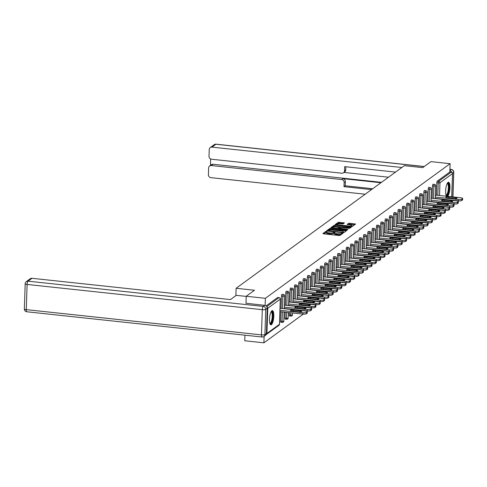 <?xml version="1.0" encoding="UTF-8"?>
<svg xmlns="http://www.w3.org/2000/svg" width="487" height="487" viewBox="0 0 487 487"><rect width="100%" height="100%" fill="white"/><g stroke="black" fill="none" stroke-linecap="round" stroke-linejoin="round"><path stroke-width="0.73" d="M326.576 231.355L325.785 231.435L322.899 233.535L323.484 233.827L338.934 235.483L340.066 235.379L342.951 233.273L341.375 233.419A2.879 0.694 1.9 0 1 337.759 233.754L336.474 233.62A2.879 0.694 1.9 0 1 334.459 232.889A2.879 0.694 1.9 0 1 334.593 232.689L334.995 232.372L334.557 232.214L333.394 232.561A2.879 0.694 1.9 0 1 329.778 232.902L328.488 232.762A2.879 0.694 1.9 0 1 326.479 232.031A2.879 0.694 1.9 0 1 326.613 231.83L327.014 231.52L326.576 231.355M326.473 232.238L323.666 233.845M342.008 233.961L341.344 234.308L341.375 233.419M334.453 233.096L333.364 233.45L333.394 232.561M447.486 196.346A7.159 2.045 96.1 0 0 447.553 196.298A7.159 2.045 96.1 0 0 449.897 188.67A7.159 2.045 96.1 0 0 448.545 182.241A7.159 2.045 96.1 0 0 448.016 182.412A7.159 2.045 96.1 0 0 445.739 189.248A7.159 2.045 96.1 0 0 446.591 196.249M271.862 310.797A7.159 2.045 96.1 0 0 269.524 318.419A7.159 2.045 96.1 0 0 270.869 324.853A7.159 2.045 96.1 0 0 271.405 324.683A7.159 2.045 96.1 0 0 273.743 317.055A7.159 2.045 96.1 0 0 272.397 310.621A7.159 2.045 96.1 0 0 271.862 310.797M344.388 222.936L338.337 222.285L335.129 224.617L335.72 224.909L352.296 226.461L355.54 224.063L349.678 223.277L348.546 223.381L347.134 224.44L350.36 224.951A2.411 0.578 1.9 0 1 352.04 225.56A2.411 0.578 1.9 0 1 348.905 226.005L338.739 224.915A2.411 0.578 1.9 0 1 337.059 224.306A2.411 0.578 1.9 0 1 340.188 223.856L343.012 223.935L344.388 222.936M245.99 303.322L246.227 296.26L254.47 290.252L236.11 288.286L404.35 165.665L422.71 167.638L430.952 161.629L450.098 163.687L265.372 298.318L265.141 305.41M246.227 296.26L265.372 298.318M331.02 228.33L329.894 228.44L326.686 230.771L327.276 231.063L342.72 232.719L343.852 232.616L347.054 230.278L331.02 228.33L330.99 229.225L329.863 229.328L327.453 231.082M330.91 227.697L334.112 225.359L335.245 225.256L351.322 227.143L349.903 228.202L348.777 228.312L341.381 227.739L340.431 228.47L341.058 228.695L347.584 229.395L348.022 229.554L347.201 229.675L330.904 227.825M236.11 288.286L235.866 295.646M266.115 334.593A1.376 1.278 -126.1 0 0 266.925 333.455L267.765 308.265A1.376 1.278 -126.1 0 0 266.943 306.92M266.76 306.603L279.027 297.66L277.627 297.508L266.109 305.903M264.112 336.359L263.899 342.824L244.748 340.772L244.937 335.184M450.098 163.687L449.824 172.008L451.224 172.161A1.376 1.278 53.9 0 1 452.49 173.634L451.723 196.797M448.661 207.036L448.649 207.34M445.702 210.323L445.124 210.743M441.386 213.47L440.808 213.89M437.07 216.612L436.492 217.032M432.754 219.759L432.176 220.179M428.438 222.9L427.86 223.326M424.122 226.047L423.544 226.467M419.812 229.194L419.234 229.614M415.496 232.336L414.918 232.762M411.18 235.483L410.602 235.903M406.864 238.63L406.286 239.05M402.548 241.771L401.97 242.197M398.232 244.918L397.654 245.338M393.916 248.066L393.338 248.486M389.6 251.207L389.022 251.627M385.29 254.354L384.712 254.774M380.974 257.501L380.396 257.921M376.658 260.642L376.08 261.062M372.342 263.79L371.764 264.21M368.026 266.931L367.448 267.357M363.71 270.078L363.132 270.498M359.394 273.225L358.816 273.645M355.078 276.366L354.499 276.793M350.768 279.514L350.19 279.934M346.452 282.661L345.873 283.081M342.136 285.802L341.557 286.228M337.82 288.949L337.241 289.369M333.504 292.097L332.925 292.517M329.188 295.238L328.609 295.658M324.872 298.385L324.293 298.805M320.562 301.526L319.983 301.952M316.246 304.673L315.667 305.093M311.93 307.821L311.351 308.241M307.614 310.962L307.035 311.388M303.298 314.109L263.899 342.824M280.658 308.332L280.037 308.697M436.425 195.159L436.833 182.777A1.376 0.396 -83.9 0 1 437.296 181.14L438.69 181.292L451.224 172.161M449.824 172.008L437.296 181.14M432.109 198.3L432.517 185.924A1.376 0.396 -83.9 0 1 432.98 184.287A1.376 0.396 -83.9 0 1 433.083 184.25A1.376 0.396 -83.9 0 1 433.174 184.305M427.793 201.448L428.201 189.072A1.376 0.396 -83.9 0 1 428.663 187.434A1.376 0.396 -83.9 0 1 428.767 187.398A1.376 0.396 -83.9 0 1 428.858 187.452M423.477 204.589L423.885 192.213A1.376 0.396 -83.9 0 1 424.347 190.575A1.376 0.396 -83.9 0 1 424.451 190.545A1.376 0.396 -83.9 0 1 424.542 190.6M419.161 207.736L419.575 195.36A1.376 0.396 -83.9 0 1 420.031 193.723A1.376 0.396 -83.9 0 1 420.135 193.686A1.376 0.396 -83.9 0 1 420.226 193.741M414.845 210.883L415.259 198.501A1.376 0.396 -83.9 0 1 415.715 196.864A1.376 0.396 -83.9 0 1 415.819 196.833A1.376 0.396 -83.9 0 1 415.91 196.888M410.529 214.024L410.943 201.648A1.376 0.396 -83.9 0 1 411.399 200.011A1.376 0.396 -83.9 0 1 411.503 199.98A1.376 0.396 -83.9 0 1 411.594 200.035M406.219 217.172L406.627 204.796A1.376 0.396 -83.9 0 1 407.083 203.158A1.376 0.396 -83.9 0 1 407.187 203.122A1.376 0.396 -83.9 0 1 407.284 203.176M401.903 220.319L402.311 207.937A1.376 0.396 -83.9 0 1 402.773 206.299A1.376 0.396 -83.9 0 1 402.871 206.269A1.376 0.396 -83.9 0 1 402.968 206.324M397.587 223.46L397.995 211.084A1.376 0.396 -83.9 0 1 398.457 209.447A1.376 0.396 -83.9 0 1 398.561 209.416A1.376 0.396 -83.9 0 1 398.652 209.465M393.271 226.607L393.679 214.231A1.376 0.396 -83.9 0 1 394.141 212.594A1.376 0.396 -83.9 0 1 394.245 212.557A1.376 0.396 -83.9 0 1 394.336 212.612M388.955 229.754L389.369 217.372A1.376 0.396 -83.9 0 1 389.825 215.735A1.376 0.396 -83.9 0 1 389.929 215.704A1.376 0.396 -83.9 0 1 390.02 215.759M384.639 232.896L385.053 220.52A1.376 0.396 -83.9 0 1 385.509 218.882A1.376 0.396 -83.9 0 1 385.613 218.846A1.376 0.396 -83.9 0 1 385.704 218.9M380.323 236.043L380.737 223.667A1.376 0.396 -83.9 0 1 381.193 222.029A1.376 0.396 -83.9 0 1 381.297 221.993A1.376 0.396 -83.9 0 1 381.388 222.048M376.007 239.184L376.421 226.808A1.376 0.396 -83.9 0 1 376.877 225.171A1.376 0.396 -83.9 0 1 376.981 225.14A1.376 0.396 -83.9 0 1 377.072 225.195M371.697 242.331L372.105 229.955A1.376 0.396 -83.9 0 1 372.561 228.318A1.376 0.396 -83.9 0 1 372.665 228.281A1.376 0.396 -83.9 0 1 372.762 228.336M367.381 245.478L367.788 233.103A1.376 0.396 -83.9 0 1 368.251 231.465A1.376 0.396 -83.9 0 1 368.349 231.428A1.376 0.396 -83.9 0 1 368.446 231.483M363.065 248.62L363.472 236.244A1.376 0.396 -83.9 0 1 363.935 234.606A1.376 0.396 -83.9 0 1 364.039 234.576A1.376 0.396 -83.9 0 1 364.13 234.631M358.749 251.767L359.156 239.391A1.376 0.396 -83.9 0 1 359.619 237.753A1.376 0.396 -83.9 0 1 359.723 237.717A1.376 0.396 -83.9 0 1 359.814 237.772M354.433 254.914L354.846 242.532A1.376 0.396 -83.9 0 1 355.303 240.895A1.376 0.396 -83.9 0 1 355.407 240.864A1.376 0.396 -83.9 0 1 355.498 240.919M350.116 258.055L350.53 245.679A1.376 0.396 -83.9 0 1 350.987 244.042A1.376 0.396 -83.9 0 1 351.09 244.011A1.376 0.396 -83.9 0 1 351.182 244.066M345.8 261.202L346.214 248.827A1.376 0.396 -83.9 0 1 346.671 247.189A1.376 0.396 -83.9 0 1 346.774 247.153A1.376 0.396 -83.9 0 1 346.866 247.207M341.484 264.35L341.898 251.968A1.376 0.396 -83.9 0 1 342.355 250.33A1.376 0.396 -83.9 0 1 342.458 250.3A1.376 0.396 -83.9 0 1 342.556 250.355M337.174 267.491L337.582 255.115A1.376 0.396 -83.9 0 1 338.039 253.477A1.376 0.396 -83.9 0 1 338.142 253.447A1.376 0.396 -83.9 0 1 338.24 253.496M332.858 270.638L333.266 258.262A1.376 0.396 -83.9 0 1 333.729 256.625A1.376 0.396 -83.9 0 1 333.826 256.588A1.376 0.396 -83.9 0 1 333.924 256.643M328.542 273.785L328.95 261.403A1.376 0.396 -83.9 0 1 329.413 259.766A1.376 0.396 -83.9 0 1 329.516 259.735A1.376 0.396 -83.9 0 1 329.608 259.79M324.226 276.926L324.634 264.551A1.376 0.396 -83.9 0 1 325.097 262.913A1.376 0.396 -83.9 0 1 325.2 262.877A1.376 0.396 -83.9 0 1 325.292 262.931M319.91 280.074L320.324 267.698A1.376 0.396 -83.9 0 1 320.781 266.06A1.376 0.396 -83.9 0 1 320.884 266.024A1.376 0.396 -83.9 0 1 320.976 266.079M315.594 283.215L316.008 270.839A1.376 0.396 -83.9 0 1 316.465 269.201A1.376 0.396 -83.9 0 1 316.568 269.171A1.376 0.396 -83.9 0 1 316.66 269.226M311.278 286.362L311.692 273.986A1.376 0.396 -83.9 0 1 312.149 272.349A1.376 0.396 -83.9 0 1 312.252 272.312A1.376 0.396 -83.9 0 1 312.344 272.367M306.962 289.509L307.376 277.127A1.376 0.396 -83.9 0 1 307.833 275.49A1.376 0.396 -83.9 0 1 307.936 275.459A1.376 0.396 -83.9 0 1 308.034 275.514M302.652 292.65L303.06 280.275A1.376 0.396 -83.9 0 1 303.517 278.637A1.376 0.396 -83.9 0 1 303.62 278.607A1.376 0.396 -83.9 0 1 303.718 278.661M298.336 295.798L298.744 283.422A1.376 0.396 -83.9 0 1 299.207 281.784A1.376 0.396 -83.9 0 1 299.304 281.748A1.376 0.396 -83.9 0 1 299.402 281.803M294.02 298.945L294.428 286.563A1.376 0.396 -83.9 0 1 294.891 284.925A1.376 0.396 -83.9 0 1 294.994 284.895A1.376 0.396 -83.9 0 1 295.085 284.95M289.704 302.086L290.112 289.71A1.376 0.396 -83.9 0 1 290.575 288.073A1.376 0.396 -83.9 0 1 290.678 288.042A1.376 0.396 -83.9 0 1 290.769 288.091M289.649 315.935A1.376 0.396 -83.9 0 1 289.546 315.966A1.376 0.396 -83.9 0 1 289.278 314.9L289.357 312.617M285.388 305.233L285.802 292.857A1.376 0.396 -83.9 0 1 286.259 291.22A1.376 0.396 -83.9 0 1 286.362 291.183A1.376 0.396 -83.9 0 1 286.453 291.238M285.333 319.082A1.376 0.396 -83.9 0 1 285.23 319.113A1.376 0.396 -83.9 0 1 284.962 318.048L285.157 312.167M281.072 308.381L281.486 295.999A1.376 0.396 -83.9 0 1 281.943 294.361A1.376 0.396 -83.9 0 1 282.046 294.331A1.376 0.396 -83.9 0 1 282.137 294.385M281.017 322.224A1.376 0.396 -83.9 0 1 280.914 322.26A1.376 0.396 -83.9 0 1 280.646 321.189L280.962 311.717M284.974 305.191L284.353 305.55M289.29 302.043L288.669 302.403M293.6 298.896L292.985 299.262M297.916 295.755L297.301 296.114M302.232 292.608L301.611 292.967M306.548 289.461L305.927 289.826M310.864 286.319L310.243 286.679M315.18 283.172L314.559 283.531M319.496 280.025L318.875 280.39M323.806 276.884L323.191 277.243M328.122 273.737L327.507 274.096M332.438 270.595L331.824 270.955M336.754 267.448L336.133 267.807M341.07 264.301L340.45 264.666M345.386 261.16L344.766 261.519M349.703 258.013L349.082 258.372M354.019 254.865L353.398 255.231M358.329 251.724L357.714 252.083M362.645 248.577L362.03 248.936M366.961 245.43L366.346 245.795M371.277 242.289L370.656 242.648M375.593 239.141L374.972 239.501M379.909 235.994L379.288 236.359M384.225 232.853L383.604 233.212M388.541 229.706L387.92 230.071M392.851 226.565L392.236 226.924M397.167 223.417L396.552 223.777M401.483 220.27L400.868 220.635M405.799 217.129L405.178 217.488M410.115 213.982L409.494 214.341M414.431 210.834L413.81 211.2M418.747 207.693L418.126 208.052M423.063 204.546L422.442 204.905M427.373 201.399L426.758 201.764M431.689 198.258L431.074 198.617M436.005 195.11L435.39 195.47M326.479 232.031L326.448 232.92A2.879 0.694 1.9 0 0 328.463 233.65L328.488 232.762M333.364 233.45A2.879 0.694 1.9 0 1 329.748 233.79L328.463 233.65M334.459 232.889L334.429 233.778A2.879 0.694 1.9 0 0 336.444 234.509L336.474 233.62M341.344 234.308A2.879 0.694 1.9 0 1 337.728 234.649L336.444 234.509M346.257 230.862L330.99 229.225M328.189 230.686L342.16 232.342L343.341 231.982A2.879 0.694 1.9 0 0 343.475 231.782A2.879 0.694 1.9 0 0 341.466 231.057L332.195 230.059A2.879 0.694 1.9 0 0 328.579 230.4L328.189 230.686M343.438 232.725A2.879 0.694 1.9 0 0 343.445 232.67L343.475 231.782M331.677 228.007L334.082 226.254L334.112 225.359M350.482 227.782L334.082 226.254M336.012 226.936A2.411 0.578 1.9 0 0 332.877 227.386A2.411 0.578 1.9 0 0 334.557 227.995L338.142 228.385L340.182 227.612L336.012 226.936M340.157 228.379L339.658 228.86M351.961 226.565A2.411 0.578 1.9 0 0 352.01 226.449L352.04 225.56M354.7 224.708L349.648 224.166L347.943 224.69M343.591 223.515L338.307 223.174L335.902 224.927M306.384 313.756L307.127 313.208L307.175 311.875L306.426 312.417L306.384 313.756A2.752 0.664 -178.1 0 1 302.926 314.078L279.94 311.607M307.175 311.875A2.752 0.664 1.9 0 0 307.303 311.686L307.254 313.019A2.752 0.664 -178.1 0 1 307.127 313.208M302.926 314.078L302.975 312.739L279.988 310.274M302.975 312.739A2.752 0.664 1.9 0 0 306.426 312.417M307.303 311.686A2.752 0.664 1.9 0 0 305.379 310.986L280.549 308.32M292.03 311.102A2.155 0.517 -178.1 0 1 290.526 310.56A2.155 0.517 -178.1 0 1 293.326 310.158L300.15 310.889A2.155 0.517 -178.1 0 1 301.654 311.43A2.155 0.517 -178.1 0 1 298.848 311.838L292.03 311.102M310.694 310.609L311.443 310.061L311.485 308.728L310.743 309.275L310.694 310.609A2.752 0.664 -178.1 0 1 307.242 310.931L284.256 308.466M311.485 308.728A2.752 0.664 1.9 0 0 311.613 308.539L311.57 309.872A2.752 0.664 -178.1 0 1 311.443 310.061M307.242 310.931L307.291 309.598L284.298 307.127M307.291 309.598A2.752 0.664 1.9 0 0 310.743 309.275M311.613 308.539A2.752 0.664 1.9 0 0 309.695 307.845L284.865 305.179M296.346 307.961A2.155 0.517 -178.1 0 1 294.842 307.413A2.155 0.517 -178.1 0 1 297.642 307.011L304.466 307.741A2.155 0.517 -178.1 0 1 305.97 308.289A2.155 0.517 -178.1 0 1 303.164 308.691L296.346 307.961M315.01 307.461L315.759 306.92L315.801 305.58L315.059 306.128L315.01 307.461A2.752 0.664 -178.1 0 1 311.558 307.784L288.572 305.319M315.801 305.58A2.752 0.664 1.9 0 0 315.929 305.392L315.886 306.731A2.752 0.664 -178.1 0 1 315.759 306.92M311.558 307.784L311.601 306.451L288.614 303.985M311.601 306.451A2.752 0.664 1.9 0 0 315.059 306.128M315.929 305.392A2.752 0.664 1.9 0 0 314.012 304.698L289.181 302.031M300.662 304.813A2.155 0.517 -178.1 0 1 299.152 304.265A2.155 0.517 -178.1 0 1 301.958 303.864L308.776 304.6A2.155 0.517 -178.1 0 1 310.286 305.142A2.155 0.517 -178.1 0 1 307.48 305.544L300.662 304.813M319.326 304.32L320.075 303.772L320.117 302.439L319.369 302.981L319.326 304.32A2.752 0.664 -178.1 0 1 315.874 304.643L292.888 302.171M320.117 302.439A2.752 0.664 1.9 0 0 320.245 302.25L320.202 303.584A2.752 0.664 -178.1 0 1 320.075 303.772M315.874 304.643L315.917 303.304L292.93 300.838M315.917 303.304A2.752 0.664 1.9 0 0 319.369 302.981M320.245 302.25A2.752 0.664 1.9 0 0 318.328 301.55L293.497 298.884M304.978 301.666A2.155 0.517 -178.1 0 1 303.468 301.124A2.155 0.517 -178.1 0 1 306.274 300.723L313.092 301.453A2.155 0.517 -178.1 0 1 314.602 302.001A2.155 0.517 -178.1 0 1 311.796 302.403L304.978 301.666M323.642 301.173L324.391 300.631L324.433 299.292L323.685 299.84L323.642 301.173A2.752 0.664 -178.1 0 1 320.19 301.496L297.204 299.03M324.433 299.292A2.752 0.664 1.9 0 0 324.561 299.103L324.519 300.436A2.752 0.664 -178.1 0 1 324.391 300.631M320.19 301.496L320.233 300.162L297.247 297.691M320.233 300.162A2.752 0.664 1.9 0 0 323.685 299.84M324.561 299.103A2.752 0.664 1.9 0 0 322.644 298.409L297.813 295.743M309.288 298.525A2.155 0.517 -178.1 0 1 307.784 297.977A2.155 0.517 -178.1 0 1 310.59 297.575L317.408 298.306A2.155 0.517 -178.1 0 1 318.912 298.854A2.155 0.517 -178.1 0 1 316.112 299.255L309.288 298.525M327.958 298.026L328.707 297.484L328.749 296.151L328.001 296.693L327.958 298.026A2.752 0.664 -178.1 0 1 324.506 298.348L301.52 295.883M328.749 296.151A2.752 0.664 1.9 0 0 328.877 295.956L328.835 297.295A2.752 0.664 -178.1 0 1 328.707 297.484M324.506 298.348L324.549 297.015L301.563 294.55M324.549 297.015A2.752 0.664 1.9 0 0 328.001 296.693M328.877 295.956A2.752 0.664 1.9 0 0 326.954 295.262L302.123 292.596M313.604 295.378A2.155 0.517 -178.1 0 1 312.1 294.836A2.155 0.517 -178.1 0 1 314.906 294.428L321.724 295.165A2.155 0.517 -178.1 0 1 323.228 295.706A2.155 0.517 -178.1 0 1 320.428 296.108L313.604 295.378M271.186 311.619A6.191 1.765 -83.9 0 1 272.793 314.87A6.191 1.765 -83.9 0 1 271.697 322.187A6.191 1.765 -83.9 0 1 269.901 323.624M269.804 323.301A5.734 1.638 96.1 0 0 269.883 323.319A5.734 1.638 96.1 0 0 271.198 321.804A5.734 1.638 96.1 0 0 272.233 315.619A5.734 1.638 96.1 0 0 271.107 311.911A5.734 1.638 96.1 0 0 271.028 311.911M270.498 324.683A7.11 2.027 96.1 0 0 271.807 322.857A7.11 2.027 96.1 0 0 273.085 315.704A7.11 2.027 96.1 0 0 271.996 310.712M447.34 183.234A6.191 1.765 -83.9 0 1 448.941 186.491A6.191 1.765 -83.9 0 1 447.845 193.802A6.191 1.765 -83.9 0 1 446.049 195.244M445.958 194.922A5.734 1.638 96.1 0 0 446.037 194.934A5.734 1.638 96.1 0 0 447.352 193.418A5.734 1.638 96.1 0 0 448.387 187.233A5.734 1.638 96.1 0 0 447.261 183.532A5.734 1.638 96.1 0 0 447.176 183.532M446.725 196.261A7.11 2.027 96.1 0 0 447.961 194.471A7.11 2.027 96.1 0 0 449.239 187.325A7.11 2.027 96.1 0 0 448.15 182.327M246.221 296.406L236.286 295.341L230.448 299.59L31.984 278.29L28.027 281.169L263.217 306.414L264.709 305.331L245.996 303.249M266.407 333.473L267.241 308.283L265.75 309.367L264.916 334.563L266.407 333.473A2.752 2.557 53.9 0 1 265.403 335.415L263.911 336.505A2.752 2.557 -126.1 0 0 264.916 334.563A2.752 0.664 1.9 0 1 261.458 334.886L262.298 309.689L27.108 284.445L26.274 309.641L261.458 334.886A2.752 0.785 96.1 0 0 262 337.016A2.752 2.752 0 0 0 263.911 336.505A2.752 2.557 -126.1 0 1 262.201 336.949M25.312 283.562A2.752 0.664 1.9 0 0 25.184 283.751A2.752 0.664 1.9 0 0 27.108 284.445A2.752 0.785 96.1 0 1 28.027 281.169A2.752 2.557 -126.1 0 0 26.316 281.62L30.273 278.734A2.752 2.557 53.9 0 1 31.984 278.29M264.709 305.331A2.752 2.557 53.9 0 1 267.241 308.283M345.855 166.767L345.752 169.939A2.752 2.557 53.9 0 1 344.747 171.881L343.53 172.769A2.752 2.557 -126.1 0 1 341.819 173.214L211.547 159.231A2.752 2.557 -126.1 0 1 209.014 156.278L209.24 149.515A2.752 2.557 -126.1 0 1 210.238 147.573L214.195 144.688A2.752 2.557 53.9 0 1 215.905 144.243L211.948 147.123A2.752 2.557 -126.1 0 0 210.238 147.573M343.53 172.769A2.752 2.557 -126.1 0 0 344.534 170.827L345.752 169.939M395.523 172.1L344.668 166.639L344.534 170.827M401.824 167.504L211.948 147.123M209.629 165.994L211.401 164.703A2.752 2.557 53.9 0 1 213.111 164.259L211.34 165.55A2.752 2.557 -126.1 0 0 208.625 167.942L208.399 174.705A2.752 2.557 -126.1 0 0 210.938 177.658L365.183 194.216M210.652 158.969L210.439 165.403M344.145 182.485A2.752 2.557 -126.1 0 0 341.612 179.533L342.83 178.644A2.752 2.557 53.9 0 1 345.362 181.596L344.145 182.485L344.005 186.667L371.484 189.62M211.34 165.55L341.612 179.533M451.973 172.483A2.752 2.557 -126.1 0 0 449.872 170.62M388.516 177.207L343.992 172.428M342.83 178.644L380.931 182.735M213.111 164.259L381.479 182.333M345.362 181.596L345.222 185.784L372.701 188.731M345.222 185.784L344.005 186.667M332.274 294.885L333.023 294.337L333.065 293.004L332.317 293.545L332.274 294.885A2.752 0.664 -178.1 0 1 328.822 295.207L305.83 292.736M333.065 293.004A2.752 0.664 1.9 0 0 333.193 292.815L333.151 294.148A2.752 0.664 -178.1 0 1 333.023 294.337M328.822 295.207L328.865 293.868L305.879 291.403M328.865 293.868A2.752 0.664 1.9 0 0 332.317 293.545M333.193 292.815A2.752 0.664 1.9 0 0 331.27 292.115L306.439 289.448M317.92 292.23A2.155 0.517 -178.1 0 1 316.416 291.689A2.155 0.517 -178.1 0 1 319.222 291.287L326.04 292.017A2.155 0.517 -178.1 0 1 327.544 292.565A2.155 0.517 -178.1 0 1 324.738 292.967L317.92 292.23M336.59 291.737L337.333 291.196L337.381 289.856L336.633 290.404L336.59 291.737A2.752 0.664 -178.1 0 1 333.138 292.06L310.146 289.595M337.381 289.856A2.752 0.664 1.9 0 0 337.509 289.668L337.461 291.001A2.752 0.664 -178.1 0 1 337.333 291.196M333.138 292.06L333.181 290.727L310.195 288.255M333.181 290.727A2.752 0.664 1.9 0 0 336.633 290.404M337.509 289.668A2.752 0.664 1.9 0 0 335.586 288.974L310.755 286.307M322.236 289.089A2.155 0.517 -178.1 0 1 320.732 288.541A2.155 0.517 -178.1 0 1 323.538 288.14L330.356 288.87A2.155 0.517 -178.1 0 1 331.86 289.418A2.155 0.517 -178.1 0 1 329.054 289.82L322.236 289.089M340.906 288.59L341.649 288.048L341.697 286.715L340.949 287.257L340.906 288.59A2.752 0.664 -178.1 0 1 337.448 288.913L314.462 286.447M341.697 286.715A2.752 0.664 1.9 0 0 341.825 286.52L341.777 287.86A2.752 0.664 -178.1 0 1 341.649 288.048M337.448 288.913L337.497 287.58L314.505 285.114M337.497 287.58A2.752 0.664 1.9 0 0 340.949 287.257M341.825 286.52A2.752 0.664 1.9 0 0 339.902 285.826L315.071 283.16M326.552 285.942A2.155 0.517 -178.1 0 1 325.048 285.4A2.155 0.517 -178.1 0 1 327.848 284.998L334.672 285.729A2.155 0.517 -178.1 0 1 336.176 286.271A2.155 0.517 -178.1 0 1 333.37 286.673L326.552 285.942M345.216 285.449L345.965 284.901L346.007 283.568L345.265 284.11L345.216 285.449A2.752 0.664 -178.1 0 1 341.764 285.772L318.778 283.306M346.007 283.568A2.752 0.664 1.9 0 0 346.135 283.379L346.093 284.712A2.752 0.664 -178.1 0 1 345.965 284.901M341.764 285.772L341.813 284.438L318.821 281.967M341.813 284.438A2.752 0.664 1.9 0 0 345.265 284.11M346.135 283.379A2.752 0.664 1.9 0 0 344.218 282.679L319.387 280.019M330.868 282.801A2.155 0.517 -178.1 0 1 329.364 282.253A2.155 0.517 -178.1 0 1 332.164 281.851L338.989 282.582A2.155 0.517 -178.1 0 1 340.492 283.13A2.155 0.517 -178.1 0 1 337.686 283.531L330.868 282.801M349.532 282.302L350.281 281.76L350.323 280.421L349.581 280.969L349.532 282.302A2.752 0.664 -178.1 0 1 346.08 282.624L323.094 280.159M350.323 280.421A2.752 0.664 1.9 0 0 350.451 280.232L350.409 281.565A2.752 0.664 -178.1 0 1 350.281 281.76M346.08 282.624L346.123 281.291L323.137 278.826M346.123 281.291A2.752 0.664 1.9 0 0 349.581 280.969M350.451 280.232A2.752 0.664 1.9 0 0 348.534 279.538L323.703 276.872M335.184 279.654A2.155 0.517 -178.1 0 1 333.674 279.106A2.155 0.517 -178.1 0 1 336.48 278.704L343.298 279.441A2.155 0.517 -178.1 0 1 344.808 279.982A2.155 0.517 -178.1 0 1 342.002 280.384L335.184 279.654M353.848 279.154L354.597 278.613L354.639 277.28L353.891 277.821L353.848 279.154A2.752 0.664 -178.1 0 1 350.397 279.483L327.41 277.012M354.639 277.28A2.752 0.664 1.9 0 0 354.767 277.085L354.725 278.424A2.752 0.664 -178.1 0 1 354.597 278.613M350.397 279.483L350.439 278.144L327.453 275.679M350.439 278.144A2.752 0.664 1.9 0 0 353.891 277.821M354.767 277.085A2.752 0.664 1.9 0 0 352.85 276.391L328.019 273.724M339.5 276.506A2.155 0.517 -178.1 0 1 337.99 275.965A2.155 0.517 -178.1 0 1 340.797 275.563L347.615 276.293A2.155 0.517 -178.1 0 1 349.124 276.835A2.155 0.517 -178.1 0 1 346.318 277.243L339.5 276.506M358.164 276.013L358.913 275.465L358.956 274.132L358.207 274.674L358.164 276.013A2.752 0.664 -178.1 0 1 354.713 276.336L331.726 273.871M358.956 274.132A2.752 0.664 1.9 0 0 359.083 273.944L359.041 275.277A2.752 0.664 -178.1 0 1 358.913 275.465M354.713 276.336L354.755 275.003L331.769 272.531M354.755 275.003A2.752 0.664 1.9 0 0 358.207 274.674M359.083 273.944A2.752 0.664 1.9 0 0 357.16 273.244L332.335 270.583M343.81 273.365A2.155 0.517 -178.1 0 1 342.306 272.817A2.155 0.517 -178.1 0 1 345.113 272.416L351.931 273.146A2.155 0.517 -178.1 0 1 353.434 273.694A2.155 0.517 -178.1 0 1 350.634 274.096L343.81 273.365M362.48 272.866L363.229 272.324L363.272 270.985L362.523 271.533L362.48 272.866A2.752 0.664 -178.1 0 1 359.029 273.189L336.042 270.723M363.272 270.985A2.752 0.664 1.9 0 0 363.399 270.796L363.357 272.136A2.752 0.664 -178.1 0 1 363.229 272.324M359.029 273.189L359.071 271.856L336.085 269.39M359.071 271.856A2.752 0.664 1.9 0 0 362.523 271.533M363.399 270.796A2.752 0.664 1.9 0 0 361.476 270.102L336.645 267.436M348.126 270.218A2.155 0.517 -178.1 0 1 346.622 269.67A2.155 0.517 -178.1 0 1 349.429 269.268L356.247 270.005A2.155 0.517 -178.1 0 1 357.75 270.547A2.155 0.517 -178.1 0 1 354.95 270.949L348.126 270.218M366.796 269.725L367.545 269.177L367.588 267.844L366.839 268.386L366.796 269.725A2.752 0.664 -178.1 0 1 363.345 270.048L340.352 267.576M367.588 267.844A2.752 0.664 1.9 0 0 367.715 267.655L367.673 268.988A2.752 0.664 -178.1 0 1 367.545 269.177M363.345 270.048L363.387 268.708L340.401 266.243M363.387 268.708A2.752 0.664 1.9 0 0 366.839 268.386M367.715 267.655A2.752 0.664 1.9 0 0 365.792 266.955L340.961 264.289M352.442 267.071A2.155 0.517 -178.1 0 1 350.938 266.529A2.155 0.517 -178.1 0 1 353.745 266.127L360.563 266.858A2.155 0.517 -178.1 0 1 362.066 267.406A2.155 0.517 -178.1 0 1 359.26 267.807L352.442 267.071M371.112 266.578L371.855 266.03L371.904 264.697L371.155 265.245L371.112 266.578A2.752 0.664 -178.1 0 1 367.655 266.9L344.668 264.435M371.904 264.697A2.752 0.664 1.9 0 0 372.031 264.508L371.983 265.841A2.752 0.664 -178.1 0 1 371.855 266.03M367.655 266.9L367.703 265.567L344.717 263.096M367.703 265.567A2.752 0.664 1.9 0 0 371.155 265.245M372.031 264.508A2.752 0.664 1.9 0 0 370.108 263.814L345.277 261.148M356.758 263.93A2.155 0.517 -178.1 0 1 355.254 263.382A2.155 0.517 -178.1 0 1 358.061 262.98L364.879 263.711A2.155 0.517 -178.1 0 1 366.382 264.258A2.155 0.517 -178.1 0 1 363.576 264.66L356.758 263.93M375.428 263.43L376.171 262.889L376.22 261.556L375.471 262.097L375.428 263.43A2.752 0.664 -178.1 0 1 371.971 263.753L348.984 261.288M376.22 261.556A2.752 0.664 1.9 0 0 376.348 261.361L376.299 262.7A2.752 0.664 -178.1 0 1 376.171 262.889M371.971 263.753L372.019 262.42L349.027 259.955M372.019 262.42A2.752 0.664 1.9 0 0 375.471 262.097M376.348 261.361A2.752 0.664 1.9 0 0 374.424 260.667L349.593 258M361.074 260.782A2.155 0.517 -178.1 0 1 359.57 260.241A2.155 0.517 -178.1 0 1 362.371 259.833L369.195 260.569A2.155 0.517 -178.1 0 1 370.698 261.111A2.155 0.517 -178.1 0 1 367.892 261.513L361.074 260.782M379.738 260.289L380.487 259.741L380.53 258.408L379.787 258.95L379.738 260.289A2.752 0.664 -178.1 0 1 376.287 260.612L353.3 258.14M380.53 258.408A2.752 0.664 1.9 0 0 380.657 258.22L380.615 259.553A2.752 0.664 -178.1 0 1 380.487 259.741M376.287 260.612L376.335 259.273L353.343 256.807M376.335 259.273A2.752 0.664 1.9 0 0 379.787 258.95M380.657 258.22A2.752 0.664 1.9 0 0 378.74 257.52L353.909 254.853M365.39 257.635A2.155 0.517 -178.1 0 1 363.886 257.093A2.155 0.517 -178.1 0 1 366.687 256.692L373.511 257.422A2.155 0.517 -178.1 0 1 375.014 257.97A2.155 0.517 -178.1 0 1 372.208 258.372L365.39 257.635M384.054 257.142L384.803 256.6L384.846 255.261L384.103 255.809L384.054 257.142A2.752 0.664 -178.1 0 1 380.603 257.465L357.616 254.999M384.846 255.261A2.752 0.664 1.9 0 0 384.974 255.072L384.931 256.406A2.752 0.664 -178.1 0 1 384.803 256.6M380.603 257.465L380.645 256.132L357.659 253.66M380.645 256.132A2.752 0.664 1.9 0 0 384.103 255.809M384.974 255.072A2.752 0.664 1.9 0 0 383.056 254.378L358.225 251.712M369.706 254.494A2.155 0.517 -178.1 0 1 368.196 253.946A2.155 0.517 -178.1 0 1 371.003 253.544L377.821 254.275A2.155 0.517 -178.1 0 1 379.33 254.823A2.155 0.517 -178.1 0 1 376.524 255.225L369.706 254.494M388.37 253.995L389.119 253.453L389.162 252.12L388.413 252.662L388.37 253.995A2.752 0.664 -178.1 0 1 384.919 254.317L361.932 251.852M389.162 252.12A2.752 0.664 1.9 0 0 389.29 251.925L389.247 253.264A2.752 0.664 -178.1 0 1 389.119 253.453M384.919 254.317L384.961 252.984L361.975 250.519M384.961 252.984A2.752 0.664 1.9 0 0 388.413 252.662M389.29 251.925A2.752 0.664 1.9 0 0 387.372 251.231L362.541 248.565M374.016 251.347A2.155 0.517 -178.1 0 1 372.512 250.805A2.155 0.517 -178.1 0 1 375.319 250.397L382.137 251.134A2.155 0.517 -178.1 0 1 383.646 251.676A2.155 0.517 -178.1 0 1 380.84 252.077L374.016 251.347M392.686 250.854L393.435 250.306L393.478 248.973L392.729 249.514L392.686 250.854A2.752 0.664 -178.1 0 1 389.235 251.176L366.248 248.705M393.478 248.973A2.752 0.664 1.9 0 0 393.606 248.784L393.563 250.117A2.752 0.664 -178.1 0 1 393.435 250.306M389.235 251.176L389.277 249.837L366.291 247.372M389.277 249.837A2.752 0.664 1.9 0 0 392.729 249.514M393.606 248.784A2.752 0.664 1.9 0 0 391.682 248.084L366.857 245.424M378.332 248.206A2.155 0.517 -178.1 0 1 376.828 247.658A2.155 0.517 -178.1 0 1 379.635 247.256L386.453 247.986A2.155 0.517 -178.1 0 1 387.956 248.534A2.155 0.517 -178.1 0 1 385.156 248.936L378.332 248.206M397.002 247.706L397.751 247.165L397.794 245.825L397.045 246.373L397.002 247.706A2.752 0.664 -178.1 0 1 393.551 248.029L370.564 245.564M397.794 245.825A2.752 0.664 1.9 0 0 397.922 245.637L397.879 246.97A2.752 0.664 -178.1 0 1 397.751 247.165M393.551 248.029L393.593 246.696L370.607 244.224M393.593 246.696A2.752 0.664 1.9 0 0 397.045 246.373M397.922 245.637A2.752 0.664 1.9 0 0 395.998 244.943L371.167 242.276M382.648 245.058A2.155 0.517 -178.1 0 1 381.144 244.511A2.155 0.517 -178.1 0 1 383.951 244.109L390.769 244.839A2.155 0.517 -178.1 0 1 392.272 245.387A2.155 0.517 -178.1 0 1 389.466 245.789L382.648 245.058M401.318 244.559L402.061 244.017L402.11 242.684L401.361 243.226L401.318 244.559A2.752 0.664 -178.1 0 1 397.867 244.888L374.874 242.416M402.11 242.684A2.752 0.664 1.9 0 0 402.238 242.489L402.195 243.829A2.752 0.664 -178.1 0 1 402.061 244.017M397.867 244.888L397.909 243.549L374.923 241.083M397.909 243.549A2.752 0.664 1.9 0 0 401.361 243.226M402.238 242.489A2.752 0.664 1.9 0 0 400.314 241.796L375.483 239.129M386.964 241.911A2.155 0.517 -178.1 0 1 385.461 241.369A2.155 0.517 -178.1 0 1 388.267 240.968L395.085 241.698A2.155 0.517 -178.1 0 1 396.588 242.24A2.155 0.517 -178.1 0 1 393.782 242.642L386.964 241.911M405.634 241.418L406.377 240.87L406.426 239.537L405.677 240.079L405.634 241.418A2.752 0.664 -178.1 0 1 402.177 241.741L379.19 239.275M406.426 239.537A2.752 0.664 1.9 0 0 406.554 239.348L406.505 240.681A2.752 0.664 -178.1 0 1 406.377 240.87M402.177 241.741L402.225 240.408L379.239 237.936M402.225 240.408A2.752 0.664 1.9 0 0 405.677 240.079M406.554 239.348A2.752 0.664 1.9 0 0 404.63 238.648L379.799 235.988M391.28 238.77A2.155 0.517 -178.1 0 1 389.777 238.222A2.155 0.517 -178.1 0 1 392.583 237.82L399.401 238.551A2.155 0.517 -178.1 0 1 400.904 239.099A2.155 0.517 -178.1 0 1 398.098 239.501L391.28 238.77M409.951 238.271L410.693 237.729L410.736 236.39L409.993 236.938L409.951 238.271A2.752 0.664 -178.1 0 1 406.493 238.593L383.506 236.128M410.736 236.39A2.752 0.664 1.9 0 0 410.87 236.201L410.821 237.534A2.752 0.664 -178.1 0 1 410.693 237.729M406.493 238.593L406.542 237.26L383.549 234.795M406.542 237.26A2.752 0.664 1.9 0 0 409.993 236.938M410.87 236.201A2.752 0.664 1.9 0 0 408.946 235.507L384.115 232.841M395.596 235.623A2.155 0.517 -178.1 0 1 394.093 235.075A2.155 0.517 -178.1 0 1 396.893 234.673L403.717 235.41A2.155 0.517 -178.1 0 1 405.221 235.952A2.155 0.517 -178.1 0 1 402.414 236.353L395.596 235.623M414.26 235.13L415.009 234.582L415.052 233.249L414.309 233.79L414.26 235.13A2.752 0.664 -178.1 0 1 410.809 235.452L387.822 232.981M415.052 233.249A2.752 0.664 1.9 0 0 415.18 233.054L415.137 234.393A2.752 0.664 -178.1 0 1 415.009 234.582M410.809 235.452L410.851 234.113L387.865 231.648M410.851 234.113A2.752 0.664 1.9 0 0 414.309 233.79M415.18 233.054A2.752 0.664 1.9 0 0 413.262 232.36L388.431 229.694M399.912 232.476A2.155 0.517 -178.1 0 1 398.409 231.934A2.155 0.517 -178.1 0 1 401.209 231.532L408.033 232.262A2.155 0.517 -178.1 0 1 409.537 232.804A2.155 0.517 -178.1 0 1 406.73 233.212L399.912 232.476M418.577 231.982L419.325 231.435L419.368 230.101L418.625 230.649L418.577 231.982A2.752 0.664 -178.1 0 1 415.125 232.305L392.138 229.84M419.368 230.101A2.752 0.664 1.9 0 0 419.496 229.913L419.453 231.246A2.752 0.664 -178.1 0 1 419.325 231.435M415.125 232.305L415.168 230.972L392.181 228.5M415.168 230.972A2.752 0.664 1.9 0 0 418.625 230.649M419.496 229.913A2.752 0.664 1.9 0 0 417.578 229.219L392.747 226.552M404.228 229.334A2.155 0.517 -178.1 0 1 402.719 228.787A2.155 0.517 -178.1 0 1 405.525 228.385L412.343 229.115A2.155 0.517 -178.1 0 1 413.853 229.663A2.155 0.517 -178.1 0 1 411.046 230.065L404.228 229.334M422.893 228.835L423.641 228.293L423.684 226.954L422.935 227.502L422.893 228.835A2.752 0.664 -178.1 0 1 419.441 229.158L396.455 226.692M423.684 226.954A2.752 0.664 1.9 0 0 423.812 226.765L423.769 228.105A2.752 0.664 -178.1 0 1 423.641 228.293M419.441 229.158L419.484 227.825L396.497 225.359M419.484 227.825A2.752 0.664 1.9 0 0 422.935 227.502M423.812 226.765A2.752 0.664 1.9 0 0 421.894 226.071L397.063 223.405M408.538 226.187A2.155 0.517 -178.1 0 1 407.035 225.639A2.155 0.517 -178.1 0 1 409.841 225.238L416.659 225.974A2.155 0.517 -178.1 0 1 418.169 226.516A2.155 0.517 -178.1 0 1 415.362 226.918L408.538 226.187M427.209 225.694L427.957 225.146L428 223.813L427.251 224.355L427.209 225.694A2.752 0.664 -178.1 0 1 423.757 226.017L400.771 223.545M428 223.813A2.752 0.664 1.9 0 0 428.128 223.624L428.085 224.957A2.752 0.664 -178.1 0 1 427.957 225.146M423.757 226.017L423.8 224.677L400.813 222.212M423.8 224.677A2.752 0.664 1.9 0 0 427.251 224.355M428.128 223.624A2.752 0.664 1.9 0 0 426.204 222.924L401.379 220.258M412.854 223.04A2.155 0.517 -178.1 0 1 411.351 222.498A2.155 0.517 -178.1 0 1 414.157 222.096L420.975 222.827A2.155 0.517 -178.1 0 1 422.479 223.375A2.155 0.517 -178.1 0 1 419.678 223.777L412.854 223.04M431.525 222.547L432.273 222.005L432.316 220.666L431.567 221.214L431.525 222.547A2.752 0.664 -178.1 0 1 428.073 222.869L405.087 220.404M432.316 220.666A2.752 0.664 1.9 0 0 432.444 220.477L432.401 221.81A2.752 0.664 -178.1 0 1 432.273 222.005M428.073 222.869L428.116 221.536L405.129 219.065M428.116 221.536A2.752 0.664 1.9 0 0 431.567 221.214M432.444 220.477A2.752 0.664 1.9 0 0 430.52 219.783L405.689 217.117M417.17 219.899A2.155 0.517 -178.1 0 1 415.667 219.351A2.155 0.517 -178.1 0 1 418.473 218.949L425.291 219.68A2.155 0.517 -178.1 0 1 426.795 220.227A2.155 0.517 -178.1 0 1 423.988 220.629L417.17 219.899M435.841 219.4L436.583 218.858L436.632 217.525L435.883 218.066L435.841 219.4A2.752 0.664 -178.1 0 1 432.389 219.722L409.397 217.257M436.632 217.525A2.752 0.664 1.9 0 0 436.76 217.33L436.711 218.669A2.752 0.664 -178.1 0 1 436.583 218.858M432.389 219.722L432.432 218.389L409.445 215.924M432.432 218.389A2.752 0.664 1.9 0 0 435.883 218.066M436.76 217.33A2.752 0.664 1.9 0 0 434.836 216.636L410.005 213.97M421.486 216.752A2.155 0.517 -178.1 0 1 419.983 216.21A2.155 0.517 -178.1 0 1 422.789 215.802L429.607 216.538A2.155 0.517 -178.1 0 1 431.111 217.08A2.155 0.517 -178.1 0 1 428.304 217.482L421.486 216.752M440.157 216.258L440.899 215.711L440.948 214.377L440.199 214.919L440.157 216.258A2.752 0.664 -178.1 0 1 436.699 216.581L413.713 214.11M440.948 214.377A2.752 0.664 1.9 0 0 441.076 214.189L441.027 215.522A2.752 0.664 -178.1 0 1 440.899 215.711M436.699 216.581L436.748 215.242L413.761 212.776M436.748 215.242A2.752 0.664 1.9 0 0 440.199 214.919M441.076 214.189A2.752 0.664 1.9 0 0 439.152 213.489L414.321 210.822M425.802 213.604A2.155 0.517 -178.1 0 1 424.299 213.062A2.155 0.517 -178.1 0 1 427.105 212.661L433.923 213.391A2.155 0.517 -178.1 0 1 435.427 213.939A2.155 0.517 -178.1 0 1 432.62 214.341L425.802 213.604M444.473 213.111L445.215 212.569L445.258 211.23L444.515 211.778L444.473 213.111A2.752 0.664 -178.1 0 1 441.015 213.434L418.029 210.968M445.258 211.23A2.752 0.664 1.9 0 0 445.392 211.041L445.343 212.375A2.752 0.664 -178.1 0 1 445.215 212.569M441.015 213.434L441.064 212.101L418.071 209.629M441.064 212.101A2.752 0.664 1.9 0 0 444.515 211.778M445.392 211.041A2.752 0.664 1.9 0 0 443.468 210.347L418.637 207.681M430.118 210.463A2.155 0.517 -178.1 0 1 428.615 209.915A2.155 0.517 -178.1 0 1 431.415 209.513L438.239 210.244A2.155 0.517 -178.1 0 1 439.743 210.792A2.155 0.517 -178.1 0 1 436.936 211.194L430.118 210.463M448.783 209.964L449.531 209.422L449.574 208.089L448.831 208.631L448.783 209.964A2.752 0.664 -178.1 0 1 445.331 210.287L422.345 207.821M449.574 208.089A2.752 0.664 1.9 0 0 449.702 207.894L449.659 209.233A2.752 0.664 -178.1 0 1 449.531 209.422M445.331 210.287L445.374 208.953L422.387 206.488M445.374 208.953A2.752 0.664 1.9 0 0 448.831 208.631M449.702 207.894A2.752 0.664 1.9 0 0 447.784 207.2L422.953 204.534M434.434 207.316A2.155 0.517 -178.1 0 1 432.925 206.774A2.155 0.517 -178.1 0 1 435.731 206.372L442.555 207.103A2.155 0.517 -178.1 0 1 444.059 207.645A2.155 0.517 -178.1 0 1 441.252 208.046L434.434 207.316M453.099 206.823L453.847 206.275L453.89 204.942L453.147 205.484L453.099 206.823A2.752 0.664 -178.1 0 1 449.647 207.145L426.661 204.68M453.89 204.942A2.752 0.664 1.9 0 0 454.018 204.753L453.975 206.086A2.752 0.664 -178.1 0 1 453.847 206.275M449.647 207.145L449.69 205.812L426.703 203.341M449.69 205.812A2.752 0.664 1.9 0 0 453.147 205.484M454.018 204.753A2.752 0.664 1.9 0 0 452.1 204.053L427.269 201.393M438.75 204.175A2.155 0.517 -178.1 0 1 437.241 203.627A2.155 0.517 -178.1 0 1 440.047 203.225L446.865 203.956A2.155 0.517 -178.1 0 1 448.375 204.503A2.155 0.517 -178.1 0 1 445.568 204.905L438.75 204.175M457.415 203.676L458.164 203.134L458.206 201.795L457.457 202.342L457.415 203.676A2.752 0.664 -178.1 0 1 453.963 203.998L430.977 201.533M458.206 201.795A2.752 0.664 1.9 0 0 458.334 201.606L458.291 202.939A2.752 0.664 -178.1 0 1 458.164 203.134M453.963 203.998L454.006 202.665L431.019 200.2M454.006 202.665A2.752 0.664 1.9 0 0 457.457 202.342M458.334 201.606A2.752 0.664 1.9 0 0 456.416 200.912L431.585 198.246M443.06 201.028A2.155 0.517 -178.1 0 1 441.557 200.48A2.155 0.517 -178.1 0 1 444.363 200.078L451.181 200.808A2.155 0.517 -178.1 0 1 452.685 201.356A2.155 0.517 -178.1 0 1 449.885 201.758L443.06 201.028M461.731 200.528L462.48 199.987L462.522 198.653L461.773 199.195L461.731 200.528A2.752 0.664 -178.1 0 1 458.279 200.857L435.293 198.386M462.522 198.653A2.752 0.664 1.9 0 0 462.65 198.459L462.607 199.798A2.752 0.664 -178.1 0 1 462.48 199.987M458.279 200.857L458.322 199.518L435.335 197.052M458.322 199.518A2.752 0.664 1.9 0 0 461.773 199.195M462.65 198.459A2.752 0.664 1.9 0 0 460.726 197.765L435.895 195.098M447.376 197.88A2.155 0.517 -178.1 0 1 445.873 197.338A2.155 0.517 -178.1 0 1 448.679 196.937L455.497 197.667A2.155 0.517 -178.1 0 1 457.001 198.209A2.155 0.517 -178.1 0 1 454.201 198.617L447.376 197.88M325.754 232.323L325.785 231.435M341.716 234.034L341.746 233.145M333.735 233.176L333.765 232.287M266.925 333.455L279.459 324.324L280.293 299.134L267.765 308.265M266.426 334.429L278.96 325.298A1.376 1.278 -126.1 0 0 279.459 324.324A1.376 0.329 1.9 0 0 279.52 324.232A1.376 0.329 1.9 0 0 279.465 324.129M278.96 325.298A1.376 1.376 0 0 0 279.52 324.232L280.36 299.036A1.376 0.329 1.9 0 1 280.293 299.134A1.376 1.278 -126.1 0 0 279.027 297.66A1.376 0.396 -83.9 0 1 279.13 297.624A1.376 0.396 -83.9 0 1 279.24 297.697M452.49 173.634L439.956 182.765L439.536 195.488M441.143 206.488L441.447 206.263M445.459 203.341L445.763 203.122M449.775 200.2L450.079 199.974M437.819 195.305L438.233 182.929A1.376 0.396 96.1 0 1 438.69 181.292A1.376 1.278 53.9 0 1 439.956 182.765A1.376 0.329 -178.1 0 1 438.233 182.929L436.833 182.777M280.646 321.189L282.046 321.341L282.363 311.869M282.472 308.527L282.886 296.151L281.486 295.999M277.73 297.478L279.13 297.624A1.376 1.376 0 0 1 280.36 299.036A1.376 0.329 1.9 0 0 280.287 298.927M284.25 308.721L284.676 295.895A1.376 1.376 0 0 0 283.446 294.483A1.376 0.396 -83.9 0 0 283.343 294.513A1.376 0.396 96.1 0 0 282.886 296.151A1.376 0.329 -178.1 0 0 284.609 295.986A1.376 0.329 1.9 0 0 284.676 295.895A1.376 0.329 1.9 0 0 284.603 295.786M284.14 312.057L283.836 321.085A1.376 0.329 1.9 0 1 283.775 321.183A1.376 0.329 -178.1 0 1 282.046 321.341A1.376 0.396 -83.9 0 0 282.314 322.406A1.376 1.376 0 0 0 283.836 321.085A1.376 0.329 1.9 0 0 283.781 320.988M282.417 322.376A1.376 0.396 -83.9 0 1 282.314 322.406L280.914 322.26M284.962 318.048L286.362 318.2L286.557 312.319M286.788 305.386L287.196 293.004L285.802 292.857M289.278 314.9L290.678 315.052L290.751 312.77M291.104 302.238L291.512 289.862L290.112 289.71M295.42 299.091L295.828 286.715L294.428 286.563M299.736 295.95L300.144 283.568L298.744 283.422M304.046 292.803L304.46 280.427L303.06 280.275M308.362 289.655L308.776 277.28L307.376 277.127M312.678 286.514L313.092 274.138L311.692 273.986M316.994 283.367L317.402 270.991L316.008 270.839M321.31 280.22L321.718 267.844L320.324 267.698M325.626 277.079L326.034 264.703L324.634 264.551M329.942 273.931L330.35 261.556L328.95 261.403M334.259 270.79L334.666 258.408L333.266 258.262M338.568 267.643L338.982 255.267L337.582 255.115M342.885 264.496L343.298 252.12L341.898 251.968M347.201 261.355L347.615 248.973L346.214 248.827M351.517 258.207L351.924 245.832L350.53 245.679M355.833 255.06L356.241 242.684L354.846 242.532M360.149 251.919L360.557 239.537L359.156 239.391M364.465 248.772L364.873 236.396L363.472 236.244M368.775 245.625L369.189 233.249L367.788 233.103M373.091 242.483L373.505 230.108L372.105 229.955M377.407 239.336L377.821 226.96L376.421 226.808M381.723 236.195L382.137 223.813L380.737 223.667M386.039 233.048L386.447 220.672L385.053 220.52M390.355 229.901L390.763 217.525L389.369 217.372M394.671 226.759L395.079 214.377L393.679 214.231M398.987 223.612L399.395 211.236L397.995 211.084M403.297 220.465L403.711 208.089L402.311 207.937M407.613 217.324L408.027 204.942L406.627 204.796M411.929 214.177L412.343 201.801L410.943 201.648M416.245 211.029L416.659 198.653L415.259 198.501M420.561 207.888L420.969 195.506L419.575 195.36M424.877 204.741L425.285 192.365L423.885 192.213M429.193 201.594L429.601 189.218L428.201 189.072M433.509 198.453L433.917 186.077L432.517 185.924M282.046 294.331L283.446 294.483A1.376 0.396 -83.9 0 1 283.556 294.556M288.566 305.574L288.986 292.748A1.376 1.376 0 0 0 287.762 291.336A1.376 0.396 -83.9 0 0 287.659 291.366A1.376 0.396 96.1 0 0 287.196 293.004A1.376 0.329 -178.1 0 0 288.925 292.845A1.376 0.329 1.9 0 0 288.986 292.748A1.376 0.329 1.9 0 0 288.919 292.638M288.334 312.508L288.152 317.938A1.376 0.329 1.9 0 1 288.091 318.035A1.376 0.329 -178.1 0 1 286.362 318.2A1.376 0.396 -83.9 0 0 286.63 319.265A1.376 1.376 0 0 0 288.152 317.938A1.376 0.329 1.9 0 0 288.097 317.841M286.733 319.228A1.376 0.396 -83.9 0 1 286.63 319.265L285.23 319.113M286.362 291.183L287.762 291.336A1.376 0.396 -83.9 0 1 287.872 291.409M292.876 302.427L293.302 289.607A1.376 1.376 0 0 0 292.078 288.188A1.376 0.396 -83.9 0 0 291.975 288.225A1.376 0.396 96.1 0 0 291.512 289.862A1.376 0.329 -178.1 0 0 293.241 289.698A1.376 0.329 1.9 0 0 293.302 289.607A1.376 0.329 1.9 0 0 293.229 289.491M292.529 312.958L292.468 314.797A1.376 0.329 1.9 0 1 292.407 314.888A1.376 0.329 -178.1 0 1 290.678 315.052A1.376 0.396 -83.9 0 0 290.946 316.118A1.376 1.376 0 0 0 292.468 314.797A1.376 0.329 1.9 0 0 292.413 314.693M291.049 316.087A1.376 0.396 -83.9 0 1 290.946 316.118L289.546 315.966M290.678 288.042L292.078 288.188A1.376 0.396 -83.9 0 1 292.182 288.261M297.192 299.286L297.618 286.459A1.376 1.376 0 0 0 296.388 285.047A1.376 0.396 -83.9 0 0 296.291 285.078A1.376 0.396 96.1 0 0 295.828 286.715A1.376 0.329 -178.1 0 0 297.557 286.557A1.376 0.329 1.9 0 0 297.618 286.459A1.376 0.329 1.9 0 0 297.545 286.35M294.994 284.895L296.388 285.047A1.376 0.396 -83.9 0 1 296.498 285.12M301.508 296.139L301.934 283.312A1.376 1.376 0 0 0 300.704 281.9A1.376 0.396 -83.9 0 0 300.601 281.93A1.376 0.396 96.1 0 0 300.144 283.568A1.376 0.329 -178.1 0 0 301.873 283.41A1.376 0.329 1.9 0 0 301.934 283.312A1.376 0.329 1.9 0 0 301.861 283.203M299.304 281.748L300.704 281.9A1.376 0.396 -83.9 0 1 300.814 281.973M305.824 292.991L306.25 280.171A1.376 1.376 0 0 0 305.02 278.753A1.376 0.396 -83.9 0 0 304.917 278.789A1.376 0.396 96.1 0 0 304.46 280.427A1.376 0.329 -178.1 0 0 306.183 280.262A1.376 0.329 1.9 0 0 306.25 280.171A1.376 0.329 1.9 0 0 306.177 280.055M303.62 278.607L305.02 278.753A1.376 0.396 -83.9 0 1 305.13 278.826M310.14 289.85L310.566 277.024A1.376 1.376 0 0 0 309.336 275.612A1.376 0.396 -83.9 0 0 309.233 275.642A1.376 0.396 96.1 0 0 308.776 277.28A1.376 0.329 -178.1 0 0 310.499 277.121A1.376 0.329 1.9 0 0 310.566 277.024A1.376 0.329 1.9 0 0 310.493 276.914M307.936 275.459L309.336 275.612A1.376 0.396 -83.9 0 1 309.446 275.685M314.456 286.703L314.882 273.877A1.376 1.376 0 0 0 313.652 272.464A1.376 0.396 -83.9 0 0 313.549 272.495A1.376 0.396 96.1 0 0 313.092 274.138A1.376 0.329 -178.1 0 0 314.815 273.974A1.376 0.329 1.9 0 0 314.882 273.877A1.376 0.329 1.9 0 0 314.809 273.767M312.252 272.312L313.652 272.464A1.376 0.396 -83.9 0 1 313.762 272.537M318.772 283.556L319.198 270.735A1.376 1.376 0 0 0 317.968 269.317A1.376 0.396 -83.9 0 0 317.865 269.354A1.376 0.396 96.1 0 0 317.402 270.991A1.376 0.329 -178.1 0 0 319.131 270.827A1.376 0.329 1.9 0 0 319.198 270.735A1.376 0.329 1.9 0 0 319.125 270.62M316.568 269.171L317.968 269.317A1.376 0.396 -83.9 0 1 318.078 269.39M323.088 280.415L323.508 267.588A1.376 1.376 0 0 0 322.284 266.176A1.376 0.396 -83.9 0 0 322.181 266.206A1.376 0.396 96.1 0 0 321.718 267.844A1.376 0.329 -178.1 0 0 323.447 267.686A1.376 0.329 1.9 0 0 323.508 267.588A1.376 0.329 1.9 0 0 323.441 267.479M320.884 266.024L322.284 266.176A1.376 0.396 -83.9 0 1 322.394 266.249M327.398 277.267L327.824 264.441A1.376 1.376 0 0 0 326.6 263.029A1.376 0.396 -83.9 0 0 326.497 263.065A1.376 0.396 96.1 0 0 326.034 264.703A1.376 0.329 -178.1 0 0 327.763 264.538A1.376 0.329 1.9 0 0 327.824 264.441A1.376 0.329 1.9 0 0 327.751 264.331M325.2 262.877L326.6 263.029A1.376 0.396 -83.9 0 1 326.704 263.102M331.714 274.126L332.14 261.3A1.376 1.376 0 0 0 330.91 259.881A1.376 0.396 -83.9 0 0 330.813 259.918A1.376 0.396 96.1 0 0 330.35 261.556A1.376 0.329 -178.1 0 0 332.079 261.391A1.376 0.329 1.9 0 0 332.14 261.3A1.376 0.329 1.9 0 0 332.067 261.19M329.516 259.735L330.91 259.881A1.376 0.396 -83.9 0 1 331.02 259.961M336.03 270.979L336.456 258.153A1.376 1.376 0 0 0 335.226 256.74A1.376 0.396 -83.9 0 0 335.123 256.771A1.376 0.396 96.1 0 0 334.666 258.408A1.376 0.329 -178.1 0 0 336.395 258.25A1.376 0.329 1.9 0 0 336.456 258.153A1.376 0.329 1.9 0 0 336.383 258.043M333.826 256.588L335.226 256.74A1.376 0.396 -83.9 0 1 335.336 256.813M340.346 267.832L340.772 255.005A1.376 1.376 0 0 0 339.542 253.593A1.376 0.396 -83.9 0 0 339.439 253.63A1.376 0.396 96.1 0 0 338.982 255.267A1.376 0.329 -178.1 0 0 340.705 255.103A1.376 0.329 1.9 0 0 340.772 255.005A1.376 0.329 1.9 0 0 340.699 254.896M338.142 253.447L339.542 253.593A1.376 0.396 -83.9 0 1 339.652 253.666M344.662 264.691L345.088 251.864A1.376 1.376 0 0 0 343.859 250.452A1.376 0.396 -83.9 0 0 343.755 250.482A1.376 0.396 96.1 0 0 343.298 252.12A1.376 0.329 -178.1 0 0 345.021 251.956A1.376 0.329 1.9 0 0 345.088 251.864A1.376 0.329 1.9 0 0 345.015 251.755M342.458 250.3L343.859 250.452A1.376 0.396 -83.9 0 1 343.968 250.525M348.978 261.543L349.404 248.717A1.376 1.376 0 0 0 348.175 247.305A1.376 0.396 -83.9 0 0 348.071 247.335A1.376 0.396 96.1 0 0 347.615 248.973A1.376 0.329 -178.1 0 0 349.337 248.814A1.376 0.329 1.9 0 0 349.404 248.717A1.376 0.329 1.9 0 0 349.331 248.607M346.774 247.153L348.175 247.305A1.376 0.396 -83.9 0 1 348.284 247.378M353.294 258.396L353.72 245.576A1.376 1.376 0 0 0 352.491 244.157A1.376 0.396 -83.9 0 0 352.387 244.194A1.376 0.396 96.1 0 0 351.924 245.832A1.376 0.329 -178.1 0 0 353.653 245.667A1.376 0.329 1.9 0 0 353.72 245.576A1.376 0.329 1.9 0 0 353.647 245.46M351.09 244.011L352.491 244.157A1.376 0.396 -83.9 0 1 352.6 244.231M357.61 255.255L358.03 242.429A1.376 1.376 0 0 0 356.807 241.016A1.376 0.396 -83.9 0 0 356.703 241.047A1.376 0.396 96.1 0 0 356.241 242.684A1.376 0.329 -178.1 0 0 357.969 242.526A1.376 0.329 1.9 0 0 358.03 242.429A1.376 0.329 1.9 0 0 357.957 242.319M355.407 240.864L356.807 241.016A1.376 0.396 -83.9 0 1 356.91 241.089M361.92 252.108L362.346 239.281A1.376 1.376 0 0 0 361.117 237.869A1.376 0.396 -83.9 0 0 361.019 237.9A1.376 0.396 96.1 0 0 360.557 239.537A1.376 0.329 -178.1 0 0 362.285 239.379A1.376 0.329 1.9 0 0 362.346 239.281A1.376 0.329 1.9 0 0 362.273 239.172M359.723 237.717L361.117 237.869A1.376 0.396 -83.9 0 1 361.226 237.942M366.236 248.96L366.662 236.14A1.376 1.376 0 0 0 365.433 234.722A1.376 0.396 -83.9 0 0 365.335 234.758A1.376 0.396 96.1 0 0 364.873 236.396A1.376 0.329 -178.1 0 0 366.601 236.232A1.376 0.329 1.9 0 0 366.662 236.14A1.376 0.329 1.9 0 0 366.589 236.025M364.039 234.576L365.433 234.722A1.376 0.396 -83.9 0 1 365.542 234.795M370.552 245.819L370.978 232.993A1.376 1.376 0 0 0 369.749 231.581A1.376 0.396 -83.9 0 0 369.645 231.611A1.376 0.396 96.1 0 0 369.189 233.249A1.376 0.329 -178.1 0 0 370.917 233.09A1.376 0.329 1.9 0 0 370.978 232.993A1.376 0.329 1.9 0 0 370.905 232.883M368.349 231.428L369.749 231.581A1.376 0.396 -83.9 0 1 369.858 231.654M374.868 242.672L375.294 229.846A1.376 1.376 0 0 0 374.065 228.433A1.376 0.396 -83.9 0 0 373.961 228.47A1.376 0.396 96.1 0 0 373.505 230.108A1.376 0.329 -178.1 0 0 375.227 229.943A1.376 0.329 1.9 0 0 375.294 229.846A1.376 0.329 1.9 0 0 375.221 229.736M372.665 228.281L374.065 228.433A1.376 0.396 -83.9 0 1 374.174 228.506M379.184 239.525L379.61 226.705A1.376 1.376 0 0 0 378.381 225.286A1.376 0.396 -83.9 0 0 378.277 225.323A1.376 0.396 96.1 0 0 377.821 226.96A1.376 0.329 -178.1 0 0 379.543 226.796A1.376 0.329 1.9 0 0 379.61 226.705A1.376 0.329 1.9 0 0 379.537 226.589M376.981 225.14L378.381 225.286A1.376 0.396 -83.9 0 1 378.49 225.365M383.5 236.384L383.926 223.557A1.376 1.376 0 0 0 382.697 222.145A1.376 0.396 -83.9 0 0 382.593 222.175A1.376 0.396 96.1 0 0 382.137 223.813A1.376 0.329 -178.1 0 0 383.859 223.655A1.376 0.329 1.9 0 0 383.926 223.557A1.376 0.329 1.9 0 0 383.853 223.448M381.297 221.993L382.697 222.145A1.376 0.396 -83.9 0 1 382.806 222.218M387.816 233.236L388.242 220.41A1.376 1.376 0 0 0 387.013 218.998A1.376 0.396 -83.9 0 0 386.909 219.034A1.376 0.396 96.1 0 0 386.447 220.672A1.376 0.329 -178.1 0 0 388.176 220.508A1.376 0.329 1.9 0 0 388.242 220.41A1.376 0.329 1.9 0 0 388.169 220.301M385.613 218.846L387.013 218.998A1.376 0.396 -83.9 0 1 387.122 219.071M392.132 230.095L392.552 217.269A1.376 1.376 0 0 0 391.329 215.857A1.376 0.396 -83.9 0 0 391.225 215.887A1.376 0.396 96.1 0 0 390.763 217.525A1.376 0.329 -178.1 0 0 392.492 217.36A1.376 0.329 1.9 0 0 392.552 217.269A1.376 0.329 1.9 0 0 392.479 217.159M389.929 215.704L391.329 215.857A1.376 0.396 -83.9 0 1 391.432 215.93M396.442 226.948L396.868 214.122A1.376 1.376 0 0 0 395.639 212.709A1.376 0.396 -83.9 0 0 395.541 212.74A1.376 0.396 96.1 0 0 395.079 214.377A1.376 0.329 -178.1 0 0 396.808 214.219A1.376 0.329 1.9 0 0 396.868 214.122A1.376 0.329 1.9 0 0 396.795 214.012M394.245 212.557L395.639 212.709A1.376 0.396 -83.9 0 1 395.748 212.782M400.758 223.801L401.185 210.981A1.376 1.376 0 0 0 399.955 209.562A1.376 0.396 -83.9 0 0 399.851 209.599A1.376 0.396 96.1 0 0 399.395 211.236A1.376 0.329 -178.1 0 0 401.124 211.072A1.376 0.329 1.9 0 0 401.185 210.981A1.376 0.329 1.9 0 0 401.111 210.865M398.561 209.416L399.955 209.562A1.376 0.396 -83.9 0 1 400.064 209.635M405.074 220.66L405.501 207.833A1.376 1.376 0 0 0 404.271 206.421A1.376 0.396 -83.9 0 0 404.167 206.451A1.376 0.396 96.1 0 0 403.711 208.089A1.376 0.329 -178.1 0 0 405.44 207.931A1.376 0.329 1.9 0 0 405.501 207.833A1.376 0.329 1.9 0 0 405.428 207.724M402.871 206.269L404.271 206.421A1.376 0.396 -83.9 0 1 404.38 206.494M409.39 217.512L409.817 204.686A1.376 1.376 0 0 0 408.587 203.274A1.376 0.396 -83.9 0 0 408.483 203.304A1.376 0.396 96.1 0 0 408.027 204.942A1.376 0.329 -178.1 0 0 409.75 204.784A1.376 0.329 1.9 0 0 409.817 204.686A1.376 0.329 1.9 0 0 409.744 204.577M407.187 203.122L408.587 203.274A1.376 0.396 -83.9 0 1 408.696 203.347M413.707 214.365L414.133 201.545A1.376 1.376 0 0 0 412.903 200.127A1.376 0.396 -83.9 0 0 412.799 200.163A1.376 0.396 96.1 0 0 412.343 201.801A1.376 0.329 -178.1 0 0 414.066 201.636A1.376 0.329 1.9 0 0 414.133 201.545A1.376 0.329 1.9 0 0 414.06 201.429M411.503 199.98L412.903 200.127A1.376 0.396 -83.9 0 1 413.013 200.2M418.023 211.224L418.449 198.398A1.376 1.376 0 0 0 417.219 196.985A1.376 0.396 -83.9 0 0 417.116 197.016A1.376 0.396 96.1 0 0 416.659 198.653A1.376 0.329 -178.1 0 0 418.382 198.495A1.376 0.329 1.9 0 0 418.449 198.398A1.376 0.329 1.9 0 0 418.376 198.288M415.819 196.833L417.219 196.985A1.376 0.396 -83.9 0 1 417.329 197.058M422.339 208.077L422.765 195.25A1.376 1.376 0 0 0 421.535 193.838A1.376 0.396 -83.9 0 0 421.432 193.869A1.376 0.396 96.1 0 0 420.969 195.506A1.376 0.329 -178.1 0 0 422.698 195.348A1.376 0.329 1.9 0 0 422.765 195.25A1.376 0.329 1.9 0 0 422.692 195.141M420.135 193.686L421.535 193.838A1.376 0.396 -83.9 0 1 421.645 193.911M426.655 204.93L427.075 192.109A1.376 1.376 0 0 0 425.851 190.691A1.376 0.396 -83.9 0 0 425.748 190.727A1.376 0.396 96.1 0 0 425.285 192.365A1.376 0.329 -178.1 0 0 427.014 192.201A1.376 0.329 1.9 0 0 427.075 192.109A1.376 0.329 1.9 0 0 427.002 191.994M424.451 190.545L425.851 190.691A1.376 0.396 -83.9 0 1 425.955 190.764M430.965 201.788L431.391 188.962A1.376 1.376 0 0 0 430.161 187.55A1.376 0.396 -83.9 0 0 430.064 187.58A1.376 0.396 96.1 0 0 429.601 189.218A1.376 0.329 -178.1 0 0 431.33 189.059A1.376 0.329 1.9 0 0 431.391 188.962A1.376 0.329 1.9 0 0 431.318 188.853M428.767 187.398L430.161 187.55A1.376 0.396 -83.9 0 1 430.271 187.623M435.281 198.641L435.707 185.815A1.376 1.376 0 0 0 434.477 184.403A1.376 0.396 -83.9 0 0 434.374 184.439A1.376 0.396 96.1 0 0 433.917 186.077A1.376 0.329 -178.1 0 0 435.646 185.912A1.376 0.329 1.9 0 0 435.707 185.815A1.376 0.329 1.9 0 0 435.634 185.705M433.083 184.25L434.477 184.403A1.376 0.396 -83.9 0 1 434.587 184.476M329.748 233.79L329.778 232.902M337.728 234.649L337.759 233.754M346.446 230.728L346.47 229.992M329.863 229.328L329.894 228.44M328.171 231.161L328.183 230.771M328.585 231.203L328.597 230.887M342.148 232.658L342.16 232.342M342.933 232.737L342.951 232.269M343.317 232.737L343.341 231.982M335.214 226.145L335.245 225.256M350.664 227.648L350.689 226.912M340.456 228.951L340.468 228.531M341.046 229.012L341.058 228.695M334.551 228.312L334.557 227.995M338.13 228.701L338.142 228.385M339.25 228.817L339.269 228.275M340.151 228.5L340.182 227.612M338.727 225.231L338.739 224.915M348.899 226.321L348.905 226.005M348.522 224.27L348.546 223.381M349.648 224.166L349.678 223.277M354.889 224.574L354.913 223.837M338.307 223.174L338.337 222.285M339.433 223.07L339.463 222.175M343.773 223.381L343.798 222.644M293.296 311.242L293.326 310.158M300.114 311.875L300.15 310.889M297.606 308.094L297.642 307.011M304.43 308.734L304.466 307.741M301.922 304.947L301.958 303.864M308.746 305.586L308.776 304.6M306.238 301.806L306.274 300.723M313.062 302.445L313.092 301.453M310.554 298.659L310.59 297.575M317.378 299.298L317.408 298.306M314.87 295.512L314.906 294.428M321.694 296.151L321.724 295.165M24.35 308.941A2.752 2.752 0 0 0 26.809 311.771A2.752 0.785 96.1 0 1 26.274 309.641A2.752 0.664 -178.1 0 1 24.35 308.941L25.184 283.751A2.752 2.752 0 0 1 26.316 281.62M263.217 306.414A2.752 0.785 96.1 0 0 262.298 309.689A2.752 0.664 -178.1 0 0 265.75 309.367A2.752 2.557 -126.1 0 0 263.217 306.414M452.819 196.918L453.628 172.441L452.46 173.293M449.878 170.371L451.096 169.488L449.909 169.36M424.14 166.591L215.905 144.243A2.752 0.785 96.1 0 1 216.112 144.176A2.752 2.752 0 0 0 214.195 144.688M451.096 169.488A2.752 2.557 53.9 0 1 453.628 172.441A2.752 0.664 -178.1 0 0 453.756 172.246A2.752 2.752 0 0 0 451.303 169.421A2.752 0.785 96.1 0 0 451.096 169.488M319.186 292.37L319.222 291.287M326.01 293.01L326.04 292.017M323.502 289.223L323.538 288.14M330.32 289.862L330.356 288.87M327.818 286.076L327.848 284.998M334.636 286.715L334.672 285.729M332.128 282.935L332.164 281.851M338.952 283.574L338.989 282.582M336.444 279.788L336.48 278.704M343.268 280.427L343.298 279.441M340.76 276.646L340.797 275.563M347.584 277.28L347.615 276.293M345.076 273.499L345.113 272.416M351.9 274.138L351.931 273.146M349.392 270.352L349.429 269.268M356.216 270.991L356.247 270.005M353.708 267.211L353.745 266.127M360.532 267.85L360.563 266.858M358.024 264.064L358.061 262.98M364.842 264.703L364.879 263.711M362.34 260.916L362.371 259.833M369.158 261.556L369.195 260.569M366.65 257.775L366.687 256.692M373.474 258.414L373.511 257.422M370.966 254.628L371.003 253.544M377.79 255.267L377.821 254.275M375.282 251.481L375.319 250.397M382.106 252.12L382.137 251.134M379.598 248.34L379.635 247.256M386.422 248.979L386.453 247.986M383.914 245.192L383.951 244.109M390.738 245.832L390.769 244.839M388.23 242.051L388.267 240.968M395.054 242.684L395.085 241.698M392.546 238.904L392.583 237.82M399.364 239.543L399.401 238.551M396.862 235.757L396.893 234.673M403.68 236.396L403.717 235.41M401.172 232.616L401.209 231.532M407.996 233.249L408.033 232.262M405.488 229.468L405.525 228.385M412.312 230.108L412.343 229.115M409.804 226.321L409.841 225.238M416.628 226.96L416.659 225.974M414.12 223.18L414.157 222.096M420.945 223.819L420.975 222.827M418.436 220.033L418.473 218.949M425.261 220.672L425.291 219.68M422.753 216.885L422.789 215.802M429.577 217.525L429.607 216.538M427.069 213.744L427.105 212.661M433.887 214.383L433.923 213.391M431.379 210.597L431.415 209.513M438.203 211.236L438.239 210.244M435.695 207.45L435.731 206.372M442.519 208.089L442.555 207.103M440.011 204.309L440.047 203.225M446.835 204.948L446.865 203.956M444.327 201.161L444.363 200.078M451.151 201.801L451.181 200.808M448.643 198.02L448.679 196.937M455.467 198.653L455.497 197.667M441.867 206.567L442.172 206.342M446.183 203.42L446.488 203.195M450.499 200.273L450.804 200.054M328.147 231.155L328.159 230.728M340.413 228.945L340.431 228.47M332.852 228.129L332.877 227.386M340.194 228.44L340.224 227.551M337.034 225.049L337.059 224.306M26.809 311.771L262 337.016M216.112 144.176L424.25 166.517M449.915 169.269L451.303 169.421M450.785 200.303L451.09 200.084M453.756 172.246L452.94 196.931"/></g></svg>
